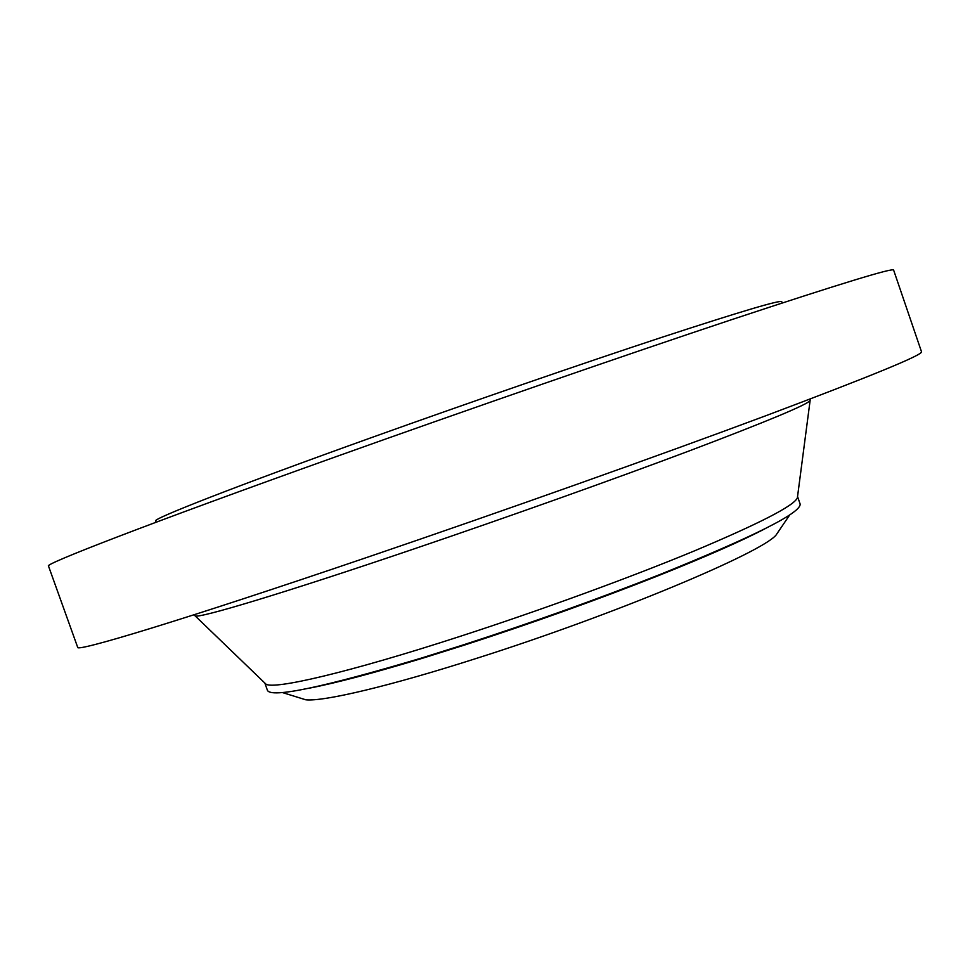 <?xml version="1.0" encoding="UTF-8"?>
<svg xmlns="http://www.w3.org/2000/svg" width="970" height="970" viewBox="0 0 970 970"><rect width="100%" height="100%" fill="white"/><g stroke="black" fill="none" stroke-linecap="round" stroke-linejoin="round"><path stroke-width="1.45" d="M300.082 698.036L305.829 699.806C323.471 701.71 389.491 686.275 477.288 658.121C614.058 614.737 760.783 553.106 775.976 535.173L779.346 530.19M309.466 688.142C336.202 682.965 374.481 672.816 424.302 657.696L464.969 644.917C532.021 623.177 596.065 600.26 657.102 576.168C705.481 556.901 741.723 540.957 765.839 528.311M264.858 683.086L267.465 690.422C271.564 698.194 322.816 687.427 421.222 658.133L462.884 645.026C531.608 622.752 597.241 599.266 659.782 574.592C754.975 536.095 801.741 512.536 800.092 503.903L797.546 496.543M264.883 683.11L265.877 684.056C273.273 690.01 348.97 672.465 459.865 636.441C540.035 610.457 630.112 577.538 694.423 550.887C759.413 523.533 793.739 505.891 797.364 497.937L797.546 496.567M368.842 556.768C503.539 510.911 660.194 455.185 765.936 415.693C871.412 376.008 923.258 354.705 921.5 351.758L893.625 270.096C893.491 267.453 839.85 283.858 732.714 319.3C625.444 355.008 468.025 409.486 333.789 457.476C148.143 523.812 43.335 564.504 48.5 566.056L77.661 647.269C74.993 652.64 182.59 620.242 368.842 556.768M156.085 522.236L155.637 520.987C151.708 519.217 234.704 486.6 372.165 437.361C470.013 402.283 582.921 363.326 661.564 337.414C740.704 311.515 780.777 299.609 781.784 301.719L782.22 302.967M810.18 399.931L810.12 400.586C806.81 404.842 766.967 421.453 690.567 450.407C614.774 478.937 507.492 517.18 413.39 549.129C282.973 593.434 198.971 618.545 195.176 615.938L194.715 615.465M194.012 614.786L265.877 684.056M775.976 535.173L789.774 514.84M657.102 576.168L659.782 574.592M797.364 497.937L810.314 398.961M424.302 657.696L421.222 658.133M305.829 699.806L282.355 692.531"/></g></svg>
